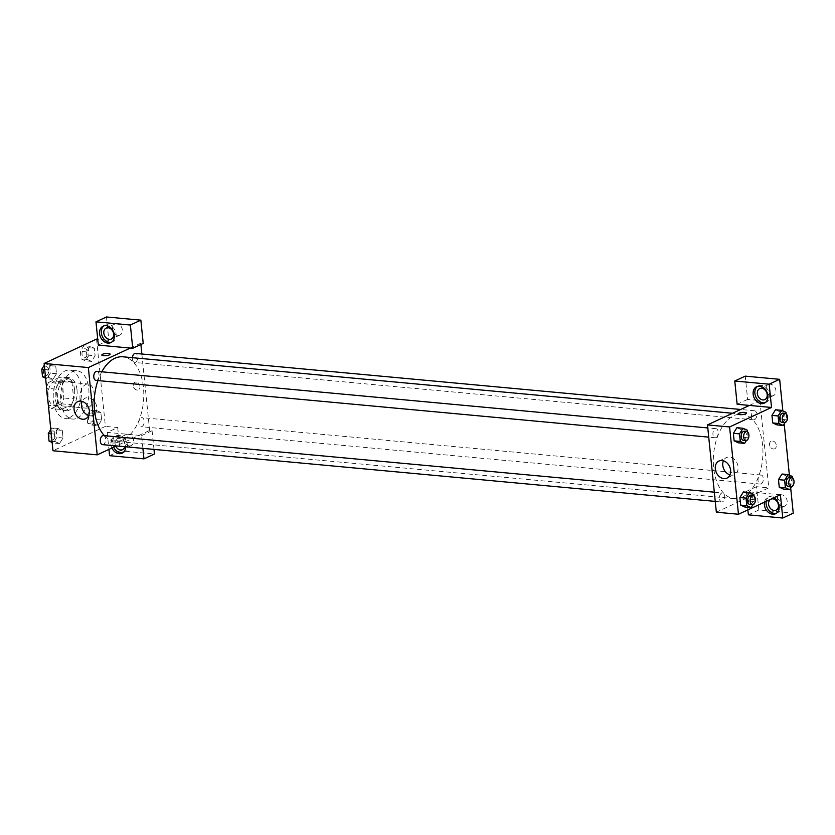 <?xml version="1.0" encoding="UTF-8"?>
<svg xmlns="http://www.w3.org/2000/svg" width="835" height="835" viewBox="0 0 835 835"><rect width="100%" height="100%" fill="white"/><g stroke="black" fill="none" stroke-linecap="round" stroke-linejoin="round"><path stroke-width="0.63" stroke-dasharray="4.17 3.13" d="M88.228 407.71A12.118 7.035 95.3 0 0 94.136 394.746A12.118 7.035 95.3 0 0 88.166 383.996A12.118 7.035 95.3 0 0 80.045 395.414A12.118 7.035 95.3 0 0 85.932 408.127A12.118 7.035 95.3 0 0 88.228 407.71M56.289 404.745A12.118 7.035 95.3 0 0 62.197 391.792A12.118 7.035 95.3 0 0 56.227 381.042A12.118 7.035 95.3 0 0 48.106 392.46A12.118 7.035 95.3 0 0 53.993 405.173A12.118 7.035 95.3 0 0 56.289 404.745M48.649 382.399L58.909 377.629A16.272 9.446 95.3 0 1 62.103 380.917L71.935 381.825A16.272 9.446 95.3 0 0 68.731 378.537L58.481 383.307L48.649 382.399A16.272 9.446 95.3 0 0 46.562 387.513M62.103 380.917L63.836 397.992A16.272 9.446 95.3 0 1 61.56 403.816L51.311 408.586A16.272 9.446 95.3 0 1 48.42 405.779M71.935 381.825L73.668 398.9L63.836 397.992M61.56 403.816L71.392 404.724L61.143 409.494L51.311 408.586M71.392 404.724A16.272 9.446 95.3 0 0 73.668 398.9M58.481 383.307A16.272 9.446 95.3 0 0 56.206 389.131L46.635 388.254M61.143 409.494A16.272 9.446 95.3 0 1 57.939 406.207L56.206 389.131M74.545 389.548A16.658 9.665 -84.7 0 1 63.397 410.611A16.658 9.665 -84.7 0 1 55.308 393.128A16.658 9.665 -84.7 0 1 66.476 377.43A16.658 9.665 -84.7 0 1 74.545 389.548M77.008 389.778A16.658 9.665 95.3 0 0 68.929 377.66A16.658 9.665 95.3 0 0 57.772 393.358A16.658 9.665 95.3 0 0 65.85 410.841A16.658 9.665 95.3 0 0 69.013 410.246A16.658 9.665 95.3 0 0 77.008 389.778M57.939 406.207L48.367 405.319M68.731 378.537L58.909 377.629M69.754 417.521A24.236 14.059 95.3 0 0 81.569 391.615A24.236 14.059 95.3 0 0 69.629 370.114A24.236 14.059 95.3 0 0 53.388 392.951A24.236 14.059 95.3 0 0 65.161 418.377A24.236 14.059 95.3 0 0 69.754 417.521M77.123 418.21A24.236 14.059 95.3 0 0 88.938 392.293A24.236 14.059 95.3 0 0 76.997 370.792A24.236 14.059 95.3 0 0 60.757 393.629A24.236 14.059 95.3 0 0 72.53 419.055A24.236 14.059 95.3 0 0 77.123 418.21M87.623 423.126L86.861 415.559L90.41 409.954L94.72 411.905L95.493 419.473L91.944 425.078L87.623 423.126L93.77 423.689L92.998 416.133L96.547 410.528L100.868 412.48L101.63 420.036L98.081 425.641L93.77 423.689L92.998 416.133L96.547 410.517L100.868 412.49L101.63 420.036L98.092 425.652M91.944 425.078L98.081 425.641L93.77 423.679M50.82 429.472L51.822 427.885L56.143 429.837L62.281 430.411L63.053 437.968L59.504 443.573L55.183 441.621L54.421 434.064L57.97 428.459L62.281 430.411L63.053 437.968L59.504 443.583L55.183 441.611L54.421 434.064L57.959 428.449L62.281 430.422M88.969 355.219L85.421 360.835L81.099 358.883L80.337 351.316L83.886 345.711L88.197 347.663L88.969 355.219L95.106 355.793L91.558 361.398L87.247 359.447L86.475 351.89L90.023 346.285L94.345 348.237L95.106 355.793L94.345 348.237L90.023 346.274L86.475 351.89L87.247 359.447L91.558 361.409L95.106 355.783M96.536 339.104L105.408 426.393L52.981 450.754M44.297 365.229L45.299 363.642L49.609 365.594L55.757 366.168L56.519 373.725L52.981 379.33L48.66 377.378L47.887 369.821L51.436 364.217L55.757 366.168L56.519 373.725L52.981 379.34L48.66 377.368L47.887 369.821L51.436 364.206L55.757 366.179M98.342 345.116L108.821 340.242L97.737 339.219M101.807 355L101.807 355.011A4.165 1.085 -5.8 0 0 103.55 355.7A4.165 1.085 -5.8 0 0 107.903 355.366A4.165 1.085 -5.8 0 0 110.095 354.165L110.095 354.165M111.65 342.141A9.091 7.014 -114.9 0 0 112.568 341.818A9.091 7.014 -114.9 0 0 115.094 330.618A9.091 7.014 -114.9 0 0 104.907 325.326A9.091 7.014 -114.9 0 0 104.062 325.817M118.059 335.336A6.054 4.676 65.1 0 1 112.788 330.284A6.054 4.676 65.1 0 1 114.917 324.022A6.054 4.676 65.1 0 1 121.712 327.539A6.054 4.676 65.1 0 1 120.021 335.002A6.054 4.676 65.1 0 1 118.059 335.336M106.462 316.966L108.821 340.242M130.281 348.07L140.771 343.195L143.223 343.425M88.729 415.506A9.435 7.275 -114.9 0 0 93.155 415.266A9.435 7.275 -114.9 0 0 96.474 405.507A9.435 7.275 -114.9 0 0 88.26 397.658A9.435 7.275 -114.9 0 0 85.212 398.159A9.435 7.275 -114.9 0 0 82.174 401.395M117.224 440.755A4.165 1.085 -5.8 0 0 112.871 441.099A4.165 1.085 -5.8 0 0 110.679 442.289A4.165 1.085 -5.8 0 0 114.927 442.957A4.165 1.085 -5.8 0 0 118.967 441.454A4.165 1.085 -5.8 0 0 117.224 440.755A4.165 1.085 174.2 0 1 118.967 441.454A4.165 1.085 174.2 0 1 114.927 442.947A4.165 1.085 174.2 0 1 110.679 442.289A4.165 1.085 174.2 0 1 112.871 441.089A4.165 1.085 174.2 0 1 117.224 440.755M142.9 448.374L141.606 435.588L107.204 432.405L117.693 427.53L105.408 426.393M153.984 449.407L152.085 430.714L149.632 430.484L116.42 445.921M111.911 448.019A9.091 7.014 65.1 0 1 110.846 444.272A9.091 7.014 65.1 0 1 114.385 436.705A9.091 7.014 65.1 0 1 121.91 438.354A9.091 7.014 65.1 0 1 125.636 446.777M107.204 432.405L108.936 449.397M122.881 452.706A9.091 7.014 -114.9 0 0 123.799 452.382A9.091 7.014 -114.9 0 0 126.325 441.183A9.091 7.014 -114.9 0 0 116.138 435.901A9.091 7.014 -114.9 0 0 112.589 443.458A9.091 7.014 -114.9 0 0 113.654 447.205M115.783 446.224A6.054 4.676 65.1 0 1 117.411 438.646A6.054 4.676 65.1 0 1 119.374 438.323A6.054 4.676 65.1 0 1 124.749 446.694M129.289 445.9A6.054 4.676 65.1 0 1 124.018 440.849A6.054 4.676 65.1 0 1 126.148 434.586A6.054 4.676 65.1 0 1 132.942 438.104A6.054 4.676 65.1 0 1 131.252 445.577A6.054 4.676 65.1 0 1 129.289 445.9M117.693 427.53L120.052 450.806L154.454 453.989M109.573 455.68L120.052 450.806M141.606 435.588L152.085 430.714M139.977 386.365A4.165 3.215 -114.9 0 0 134.842 382.273A4.165 3.215 -114.9 0 0 133.684 387.398A4.165 3.215 -114.9 0 0 138.359 389.82A4.165 3.215 -114.9 0 0 139.977 386.365A4.165 3.215 65.1 0 1 138.349 389.83A4.165 3.215 65.1 0 1 133.684 387.398A4.165 3.215 65.1 0 1 134.842 382.273A4.165 3.215 65.1 0 1 139.977 386.365M140.771 343.195L140.896 344.511M141.866 354.009L149.632 430.484M132.389 357.672A4.54 2.641 95.3 0 0 134.602 362.463A4.54 2.641 95.3 0 0 135.458 362.306A4.54 2.641 95.3 0 0 137.671 357.443A4.54 2.641 95.3 0 0 135.437 353.414M141.981 426.549A4.54 2.641 95.3 0 0 144.204 421.685A4.54 2.641 95.3 0 0 141.96 417.657A4.54 2.641 95.3 0 0 138.913 421.936A4.54 2.641 95.3 0 0 141.125 426.706A4.54 2.641 95.3 0 0 141.981 426.549M96.015 380.395A4.54 2.641 95.3 0 0 96.87 380.228A4.54 2.641 95.3 0 0 99.094 375.374A4.54 2.641 95.3 0 0 96.85 371.345M102.538 444.637A4.54 2.641 95.3 0 0 103.404 444.481A4.54 2.641 95.3 0 0 105.617 439.617A4.54 2.641 95.3 0 0 103.373 435.588M104.438 435.682A42.408 24.601 95.3 0 0 115.073 441.256A42.408 24.601 95.3 0 0 123.121 439.763A42.408 24.601 95.3 0 0 143.797 394.412A42.408 24.601 95.3 0 0 122.902 356.795M101.776 371.794A42.408 24.601 95.3 0 0 97.914 380.572M742.263 497.107A42.408 24.601 95.3 0 0 762.939 451.766A42.408 24.601 95.3 0 0 742.033 414.15A42.408 24.601 95.3 0 0 713.622 454.104A42.408 24.601 95.3 0 0 734.216 498.61A42.408 24.601 95.3 0 0 742.263 497.107M722.536 501.825A4.54 2.641 -84.7 0 1 721.68 501.992A4.54 2.641 -84.7 0 1 719.436 497.963A4.54 2.641 -84.7 0 1 721.649 493.099A4.54 2.641 -84.7 0 1 722.515 492.942A4.54 2.641 -84.7 0 1 724.759 496.971A4.54 2.641 -84.7 0 1 722.536 501.825M754.6 419.65A4.54 2.641 95.3 0 0 756.813 414.797A4.54 2.641 95.3 0 0 754.569 410.768A4.54 2.641 95.3 0 0 751.531 415.047A4.54 2.641 95.3 0 0 753.734 419.817A4.54 2.641 95.3 0 0 754.6 419.65M761.123 483.893A4.54 2.641 95.3 0 0 763.336 479.039A4.54 2.641 95.3 0 0 761.102 475.011A4.54 2.641 95.3 0 0 758.055 479.29A4.54 2.641 95.3 0 0 760.257 484.06A4.54 2.641 95.3 0 0 761.123 483.893M716.012 437.582A4.54 2.641 95.3 0 0 718.225 432.728A4.54 2.641 95.3 0 0 715.992 428.689A4.54 2.641 95.3 0 0 712.944 432.979A4.54 2.641 95.3 0 0 715.146 437.738A4.54 2.641 95.3 0 0 716.012 437.582M780.401 494.758L758.284 492.713L768.774 487.838L759.902 400.549L747.617 399.412L745.258 376.136M747.857 509.882L745.999 491.575L758.284 492.713L716.346 512.199M749.423 405.424L759.902 400.549M773.346 448.99A4.165 3.215 -114.9 0 0 774.692 448.771A4.165 3.215 -114.9 0 0 775.851 443.635A4.165 3.215 -114.9 0 0 771.185 441.214A4.165 3.215 -114.9 0 0 769.713 445.525A4.165 3.215 -114.9 0 0 773.346 448.99A4.165 3.215 65.1 0 1 769.713 445.525A4.165 3.215 65.1 0 1 771.175 441.214A4.165 3.215 65.1 0 1 775.851 443.635A4.165 3.215 65.1 0 1 774.692 448.771A4.165 3.215 65.1 0 1 773.346 448.99M771.592 395.873A6.054 4.676 -114.9 0 0 773.554 395.539A6.054 4.676 -114.9 0 0 775.245 388.077A6.054 4.676 -114.9 0 0 768.45 384.559A6.054 4.676 -114.9 0 0 766.321 390.822A6.054 4.676 -114.9 0 0 771.592 395.873M782.823 506.438A6.054 4.676 -114.9 0 0 784.785 506.114A6.054 4.676 -114.9 0 0 786.476 498.641A6.054 4.676 -114.9 0 0 779.681 495.124A6.054 4.676 -114.9 0 0 777.552 501.386A6.054 4.676 -114.9 0 0 782.823 506.438M790.703 488.131L789.388 475.146M784.18 423.877L782.854 410.893M748.369 514.851L758.848 509.976L793.25 513.16M758.848 509.976L756.489 486.701L768.774 487.838M765.194 402.679A9.091 7.014 -114.9 0 0 766.102 402.355A9.091 7.014 -114.9 0 0 768.628 391.156A9.091 7.014 -114.9 0 0 758.441 385.864A9.091 7.014 -114.9 0 0 757.606 386.355M776.425 513.243A9.091 7.014 -114.9 0 0 777.333 512.92A9.091 7.014 -114.9 0 0 779.859 501.72A9.091 7.014 -114.9 0 0 769.672 496.439A9.091 7.014 -114.9 0 0 766.217 501.355M764.463 502.169A9.091 7.014 65.1 0 1 767.918 497.242A9.091 7.014 65.1 0 1 773.909 497.775M745.999 491.575L756.489 486.701M737.138 404.286L747.617 399.412M779.817 411.738L775.496 409.776L779.817 411.728L780.579 419.285L777.041 424.9L772.719 422.938M747.377 430.234L741.229 429.66L736.919 427.708L741.229 429.67L742.002 437.216L738.453 442.832L734.132 440.859M753.901 494.477L747.753 493.902L743.442 491.951L747.753 493.913L748.525 501.459L744.977 507.075L740.666 505.112M786.34 475.981L782.019 474.019L786.34 475.971L787.113 483.538L783.564 489.143L779.243 487.181M729.978 474.906A9.435 7.275 -114.9 0 0 734.414 474.666A9.435 7.275 -114.9 0 0 737.722 464.907A9.435 7.275 -114.9 0 0 729.519 457.048A9.435 7.275 -114.9 0 0 726.46 457.559A9.435 7.275 -114.9 0 0 723.423 460.795M753.556 499.695A4.165 1.085 -5.8 0 0 749.204 500.04A4.165 1.085 -5.8 0 0 747.012 501.24A4.165 1.085 -5.8 0 0 751.27 501.898A4.165 1.085 -5.8 0 0 755.299 500.395A4.165 1.085 -5.8 0 0 753.556 499.695A4.165 1.085 174.2 0 1 755.299 500.395A4.165 1.085 174.2 0 1 751.27 501.898A4.165 1.085 174.2 0 1 747.012 501.24A4.165 1.085 174.2 0 1 749.204 500.04A4.165 1.085 174.2 0 1 753.556 499.695M738.15 413.951L738.15 413.951A4.165 1.085 -5.8 0 0 739.894 414.651A4.165 1.085 -5.8 0 0 744.235 414.306A4.165 1.085 -5.8 0 0 746.438 413.106L746.438 413.106M754.068 496.115L754.663 502.033L752.919 504.789M749.934 504.601A4.54 2.641 95.3 0 0 750.79 504.444A4.54 2.641 95.3 0 0 753.013 499.591A4.54 2.641 95.3 0 0 750.769 495.552M747.753 493.902L748.525 501.459L744.977 507.075M754.663 502.033L748.525 501.459M747.544 431.872L748.139 437.79L746.396 440.546M743.4 440.358A4.54 2.641 95.3 0 0 744.267 440.202A4.54 2.641 95.3 0 0 746.48 435.338A4.54 2.641 95.3 0 0 744.246 431.309M741.229 429.66L742.002 437.216L738.453 442.821M748.139 437.79L742.002 437.216M792.645 478.184L793.25 484.102L791.507 486.857M788.511 486.68A4.54 2.641 95.3 0 0 789.378 486.513A4.54 2.641 95.3 0 0 791.59 481.659A4.54 2.641 95.3 0 0 789.357 477.62M792.478 476.545L786.34 475.971L787.113 483.538L783.564 489.143M793.25 484.102L787.113 483.538M786.121 413.941L786.727 419.859L784.984 422.614M781.988 422.427A4.54 2.641 95.3 0 0 782.854 422.27A4.54 2.641 95.3 0 0 785.067 417.406A4.54 2.641 95.3 0 0 782.823 413.377M785.954 412.302L779.817 411.728L780.579 419.285L777.03 424.9M786.727 419.859L780.579 419.285M56.143 429.837L56.905 437.404L53.356 443.009L52.146 442.456M53.033 439.815A4.54 2.641 95.3 0 0 55.246 434.952A4.54 2.641 95.3 0 0 53.012 430.923A4.54 2.641 95.3 0 0 49.964 435.202A4.54 2.641 95.3 0 0 52.177 439.972A4.54 2.641 95.3 0 0 53.033 439.815M57.97 428.459L51.822 427.885M63.053 437.968L56.905 437.404M59.504 443.573L53.356 443.009M55.183 441.621L52.031 441.329M54.421 434.064L51.259 433.772M53.012 439.805A4.54 2.641 95.3 0 0 55.235 434.952A4.54 2.641 95.3 0 0 52.991 430.923A4.54 2.641 95.3 0 0 49.943 435.202A4.54 2.641 95.3 0 0 52.156 439.972A4.54 2.641 95.3 0 0 53.012 439.805M49.609 365.594L50.382 373.151L46.833 378.766L45.612 378.213M46.51 375.562A4.54 2.641 95.3 0 0 48.722 370.709A4.54 2.641 95.3 0 0 46.489 366.68A4.54 2.641 95.3 0 0 43.441 370.959A4.54 2.641 95.3 0 0 45.643 375.729A4.54 2.641 95.3 0 0 46.51 375.562A4.54 2.641 95.3 0 0 48.701 370.709A4.54 2.641 95.3 0 0 46.468 366.68A4.54 2.641 95.3 0 0 43.42 370.959A4.54 2.641 95.3 0 0 45.622 375.729A4.54 2.641 95.3 0 0 46.489 375.562M51.436 364.217L45.299 363.642M56.519 373.725L50.382 373.151M52.981 379.33L46.833 378.766M48.66 377.378L45.497 377.086M47.887 369.821L44.735 369.529M91.62 421.884A4.54 2.641 95.3 0 0 93.833 417.02A4.54 2.641 95.3 0 0 91.6 412.991A4.54 2.641 95.3 0 0 88.552 417.27A4.54 2.641 95.3 0 0 90.754 422.04A4.54 2.641 95.3 0 0 91.62 421.884M96.547 410.528L90.41 409.954M100.868 412.48L94.72 411.905M101.63 420.036L95.493 419.473M92.998 416.133L86.861 415.559M91.6 421.884A4.54 2.641 95.3 0 0 93.812 417.02A4.54 2.641 95.3 0 0 91.579 412.991A4.54 2.641 95.3 0 0 88.531 417.27A4.54 2.641 95.3 0 0 90.733 422.04A4.54 2.641 95.3 0 0 91.6 421.884M85.097 357.641A4.54 2.641 95.3 0 0 87.31 352.777A4.54 2.641 95.3 0 0 85.066 348.748A4.54 2.641 95.3 0 0 82.028 353.028A4.54 2.641 95.3 0 0 84.231 357.798A4.54 2.641 95.3 0 0 85.097 357.641M90.023 346.285L83.886 345.711M94.345 348.237L88.197 347.663M91.558 361.398L85.421 360.835M87.247 359.447L81.099 358.883M86.475 351.89L80.337 351.316M85.076 357.63A4.54 2.641 95.3 0 0 87.289 352.777A4.54 2.641 95.3 0 0 85.045 348.748A4.54 2.641 95.3 0 0 82.007 353.028A4.54 2.641 95.3 0 0 84.21 357.798A4.54 2.641 95.3 0 0 85.076 357.63M53.993 405.173L85.932 408.127M56.227 381.042L88.166 383.996M68.929 377.66L66.476 377.43M65.85 410.841L63.397 410.611M76.997 370.792L69.629 370.114M72.53 419.055L65.161 418.377M110.815 342.621L112.568 341.818M103.154 326.141L104.907 325.326M114.917 324.022L106.181 328.082M120.021 335.002L111.285 339.062M85.692 418.732L93.155 415.266M77.749 401.625L85.212 398.159M122.046 453.196L123.799 452.382M114.385 436.705L116.138 435.901M126.148 434.586L117.411 438.646M131.252 445.577L122.515 449.637M742.033 414.15L732.545 413.262M734.216 498.61L115.073 441.256M715.251 501.397L721.68 501.992M714.311 492.18L722.515 492.942M754.569 410.768L740.697 409.474M753.734 419.817L134.602 362.463M761.102 475.011L141.96 417.657M760.257 484.06L141.125 426.706M715.992 428.689L707.788 427.938M715.146 437.738L708.727 437.143M768.45 384.559L759.714 388.619M773.554 395.539L764.818 399.6M764.349 403.159L766.102 402.355M756.687 386.678L758.441 385.864M779.681 495.124L770.945 499.184M784.785 506.114L776.049 510.175M775.579 513.734L777.333 512.92M767.918 497.242L769.672 496.439M726.941 478.131L734.414 474.666M718.998 461.024L726.46 457.559"/><path stroke-width="1.25" d="M48.367 405.319L46.374 388.223A16.272 9.446 95.3 0 1 46.562 387.513M116.42 445.921L97.204 454.856L52.981 450.754L44.119 363.465L96.536 339.104L97.737 339.219M103.55 355.7A4.165 1.085 174.2 0 1 101.807 355A4.165 1.085 174.2 0 1 105.847 353.508A4.165 1.085 174.2 0 1 110.095 354.165A4.165 1.085 174.2 0 1 107.903 355.366A4.165 1.085 174.2 0 1 103.55 355.7M98.342 345.116L132.734 348.299L130.375 325.024L95.973 321.84L98.342 345.116M97.204 454.856L88.343 367.557L44.119 363.465M88.343 367.557L130.281 348.07M110.095 354.165A4.165 1.085 -5.8 0 0 105.847 353.508A4.165 1.085 -5.8 0 0 101.807 355.011M99.615 333.697A9.091 7.014 65.1 0 1 103.154 326.141A9.091 7.014 65.1 0 1 113.341 331.432A9.091 7.014 65.1 0 1 110.815 342.621A9.091 7.014 65.1 0 1 99.615 333.697M104.062 325.817A9.091 7.014 -114.9 0 0 101.359 332.894A9.091 7.014 -114.9 0 0 111.65 342.141M108.143 327.758A6.054 4.676 65.1 0 1 113.414 332.8A6.054 4.676 65.1 0 1 111.285 339.062A6.054 4.676 65.1 0 1 109.322 339.396A6.054 4.676 65.1 0 1 104.051 334.344A6.054 4.676 65.1 0 1 106.181 328.082A6.054 4.676 65.1 0 1 108.143 327.758M95.973 321.84L106.462 316.966L140.854 320.149L130.375 325.024M132.734 348.299L143.223 343.425L140.854 320.149M80.797 401.124A9.435 7.275 65.1 0 1 89.011 408.973A9.435 7.275 65.1 0 1 85.692 418.732A9.435 7.275 65.1 0 1 75.119 413.252A9.435 7.275 65.1 0 1 77.749 401.625A9.435 7.275 65.1 0 1 80.797 401.124M82.174 401.395A9.435 7.275 -114.9 0 0 88.729 415.506M125.636 446.777A9.091 7.014 65.1 0 1 122.046 453.196A9.091 7.014 65.1 0 1 111.911 448.019M108.936 449.397L109.573 455.68L143.964 458.864L142.9 448.374M113.654 447.205A9.091 7.014 -114.9 0 0 122.881 452.706M124.749 446.694A6.054 4.676 65.1 0 1 122.515 449.637A6.054 4.676 65.1 0 1 120.553 449.961A6.054 4.676 65.1 0 1 115.783 446.224M143.964 458.864L154.454 453.989L153.984 449.407M140.896 344.511L141.866 354.009M740.697 409.474L135.437 353.414A4.54 2.641 95.3 0 0 132.389 357.672M707.788 427.938L96.85 371.345A4.54 2.641 95.3 0 0 93.802 375.625A4.54 2.641 95.3 0 0 96.015 380.395L708.727 437.143M714.311 492.18L103.373 435.588A4.54 2.641 95.3 0 0 100.336 439.868A4.54 2.641 95.3 0 0 102.538 444.637L715.251 501.397M732.545 413.262L122.902 356.795A42.408 24.601 95.3 0 0 101.776 371.794M97.914 380.572A42.408 24.601 95.3 0 0 104.438 435.682M747.857 509.882L748.369 514.851L782.76 518.034L780.401 494.758L738.464 514.245L716.346 512.199L707.485 424.911L749.423 405.424L737.138 404.286L734.769 381.01L769.171 384.194L771.53 407.47L749.423 405.424M734.769 381.01L745.258 376.136L779.65 379.32L782.854 410.893M782.76 518.034L793.25 513.16L790.703 488.131M789.388 475.146L784.18 423.877M762.856 399.934A6.054 4.676 65.1 0 1 757.585 394.882A6.054 4.676 65.1 0 1 759.714 388.619A6.054 4.676 65.1 0 1 761.677 388.285A6.054 4.676 65.1 0 1 766.947 393.337A6.054 4.676 65.1 0 1 764.818 399.6A6.054 4.676 65.1 0 1 762.856 399.934M757.606 386.355A9.091 7.014 -114.9 0 0 754.903 393.431A9.091 7.014 -114.9 0 0 765.194 402.679M753.149 394.235A9.091 7.014 65.1 0 1 756.687 386.678A9.091 7.014 65.1 0 1 766.885 391.97A9.091 7.014 65.1 0 1 764.349 403.159A9.091 7.014 65.1 0 1 753.149 394.235M774.087 510.498A6.054 4.676 65.1 0 1 768.816 505.446A6.054 4.676 65.1 0 1 770.945 499.184A6.054 4.676 65.1 0 1 777.74 502.701A6.054 4.676 65.1 0 1 776.049 510.175A6.054 4.676 65.1 0 1 774.087 510.498M766.217 501.355A9.091 7.014 -114.9 0 0 766.133 503.996A9.091 7.014 -114.9 0 0 776.425 513.243M773.909 497.775A9.091 7.014 65.1 0 1 779.118 506.135A9.091 7.014 65.1 0 1 775.579 513.734A9.091 7.014 65.1 0 1 764.38 504.81A9.091 7.014 65.1 0 1 764.463 502.169M769.171 384.194L779.65 379.32M784.984 422.614L783.178 425.464L777.03 424.9L772.719 422.938L771.947 415.381L775.496 409.766L781.644 410.35L785.954 412.302L786.121 413.941M746.396 440.546L744.59 443.395L738.453 442.821L734.132 440.87L733.37 433.313L736.908 427.697M752.919 504.789L751.114 507.638L744.977 507.075L740.655 505.123L739.894 497.556L743.432 491.94M791.507 486.857L789.701 489.707L783.564 489.143L779.243 487.191L778.481 479.624L782.019 474.019L788.167 474.593L792.478 476.545L792.645 478.184M738.464 514.245L729.592 426.956L771.53 407.47M722.045 460.523A9.435 7.275 65.1 0 1 730.26 468.372A9.435 7.275 65.1 0 1 726.941 478.131A9.435 7.275 65.1 0 1 716.367 472.652A9.435 7.275 65.1 0 1 718.998 461.024A9.435 7.275 65.1 0 1 722.045 460.523M729.592 426.956L707.485 424.911M723.423 460.795A9.435 7.275 -114.9 0 0 729.978 474.906M739.894 414.64A4.165 1.085 174.2 0 1 738.15 413.951A4.165 1.085 174.2 0 1 742.179 412.448A4.165 1.085 174.2 0 1 746.438 413.106A4.165 1.085 174.2 0 1 744.235 414.306A4.165 1.085 174.2 0 1 739.894 414.64M746.438 413.106A4.165 1.085 -5.8 0 0 742.179 412.448A4.165 1.085 -5.8 0 0 738.15 413.951M751.114 507.638L746.803 505.686L746.031 498.13L749.579 492.525L753.901 494.477L754.068 496.115M753.222 495.781L750.769 495.552A4.54 2.641 95.3 0 0 747.722 499.841A4.54 2.641 95.3 0 0 749.934 504.601L752.387 504.831A4.54 2.641 95.3 0 0 753.253 504.674A4.54 2.641 95.3 0 0 755.466 499.81A4.54 2.641 95.3 0 0 753.222 495.781A4.54 2.641 95.3 0 0 750.185 500.061A4.54 2.641 95.3 0 0 752.387 504.831M749.579 492.525L743.442 491.951L739.894 497.556L740.655 505.123L746.803 505.686M746.031 498.13L739.894 497.556M744.59 443.395L740.28 441.444L739.507 433.887L743.056 428.271L747.377 430.234L747.544 431.872M746.699 431.538L744.246 431.309A4.54 2.641 95.3 0 0 741.198 435.588A4.54 2.641 95.3 0 0 743.4 440.358L745.864 440.588A4.54 2.641 95.3 0 0 746.73 440.431A4.54 2.641 95.3 0 0 748.943 435.567A4.54 2.641 95.3 0 0 746.699 431.538A4.54 2.641 95.3 0 0 743.661 435.818A4.54 2.641 95.3 0 0 745.864 440.588M743.056 428.271L736.919 427.708L733.37 433.313L734.132 440.87L740.28 441.444M739.507 433.887L733.37 433.313M789.701 489.707L785.391 487.755L784.618 480.198L788.167 474.593M791.81 477.85L789.357 477.62A4.54 2.641 95.3 0 0 786.309 481.91A4.54 2.641 95.3 0 0 788.511 486.68L790.975 486.899A4.54 2.641 95.3 0 0 791.83 486.742A4.54 2.641 95.3 0 0 794.054 481.878A4.54 2.641 95.3 0 0 791.81 477.85A4.54 2.641 95.3 0 0 788.762 482.139A4.54 2.641 95.3 0 0 790.975 486.899M785.391 487.755L779.243 487.191L778.481 479.624L782.019 474.019M784.618 480.198L778.481 479.624M783.178 425.464L778.857 423.512L778.095 415.955L781.644 410.35M785.286 413.607L782.823 413.377A4.54 2.641 95.3 0 0 779.786 417.667A4.54 2.641 95.3 0 0 781.988 422.427L784.451 422.656A4.54 2.641 95.3 0 0 785.307 422.5A4.54 2.641 95.3 0 0 787.52 417.636A4.54 2.641 95.3 0 0 785.286 413.607A4.54 2.641 95.3 0 0 782.238 417.886A4.54 2.641 95.3 0 0 784.451 422.656M778.857 423.512L772.719 422.938L771.947 415.381L775.496 409.776M778.095 415.955L771.947 415.381M52.146 442.456L49.046 441.057L48.273 433.49L50.82 429.472M52.031 441.329L49.046 441.057M51.259 433.772L48.273 433.49M45.612 378.213L42.522 376.804L41.75 369.247L44.297 365.229M45.497 377.086L42.522 376.804M44.735 369.529L41.75 369.247"/></g></svg>
